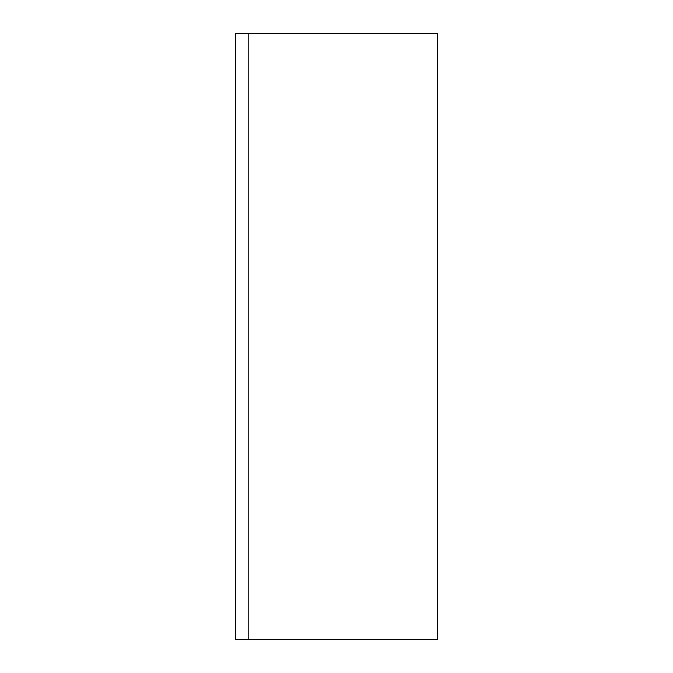 <?xml version="1.0" encoding="UTF-8"?>
<svg xmlns="http://www.w3.org/2000/svg" width="673" height="673" viewBox="0 0 673 673"><rect width="100%" height="100%" fill="white"/><g stroke="black" fill="none" stroke-linecap="round" stroke-linejoin="round"><path stroke-width="1.01" d="M248.169 639.35L235.55 639.35L235.55 33.65L437.45 33.65L437.45 639.35L248.169 639.35L248.169 33.65"/></g></svg>
